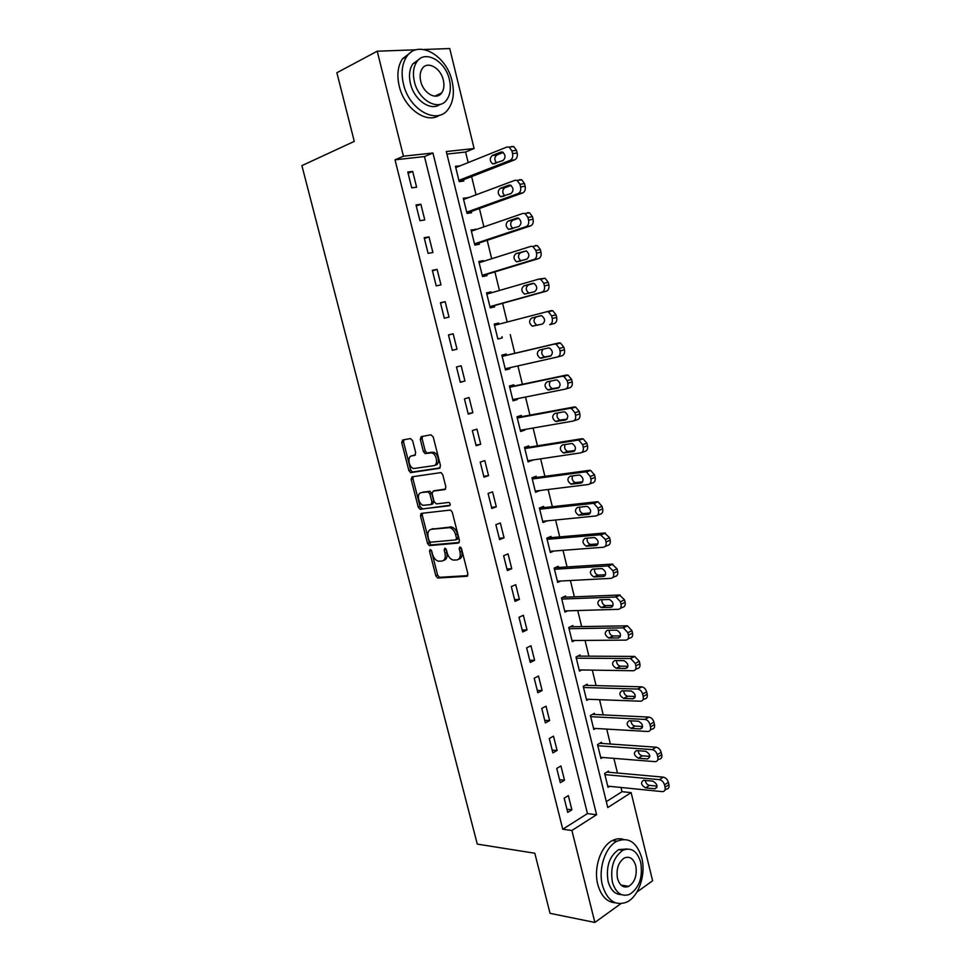 <?xml version="1.0" encoding="UTF-8"?>
<svg xmlns="http://www.w3.org/2000/svg" width="971" height="971" viewBox="0 0 971 971"><rect width="100%" height="100%" fill="white"/><g stroke="black" fill="none" stroke-linecap="round" stroke-linejoin="round"><path stroke-width="1.46" d="M430.189 549.452L429.51 551.176L435.833 575.839L437.678 578.036L466.845 576.301L467.888 573.825L461.468 548.494L459.89 546.916L459.174 548.676L459.999 551.965C460.861 556.614 459.756 559.284 456.722 559.976L453.141 560.061C450.35 559.175 448.371 556.82 447.218 552.997L446.393 549.756L444.852 548.202L444.16 549.938L444.985 553.179C445.835 557.779 444.779 560.413 441.817 561.092L438.346 561.177C435.603 560.316 433.661 557.985 432.52 554.198L431.694 550.994L430.189 549.452M431.233 550.047L437.618 575.123L439.462 577.308L467.791 575.621M460.897 547.413L461.808 551.249L459.999 551.965M445.883 548.736L446.781 552.487L444.985 553.179M438.601 94.369L438.37 95.583M624.365 885.613L623.455 886.657M412.626 440.676L410.466 438.564L402.649 439.997L401.727 442.642L408.864 470.547L410.551 472.634L439.475 468.301L440.482 465.631L433.224 436.95L430.99 434.814L421.232 436.598L420.261 439.293L423.344 451.442L425.031 453.554L431.779 452.874C436.829 453.979 438.467 465.303 433.661 465.692L413.658 468.532C408.767 467.512 407.007 456.37 411.68 455.909L414.763 455.399L415.709 452.741L412.626 440.676M620.857 903.673L594.871 922.45L550.047 913.335L534.815 853.242L477.271 844.102L301.896 165.628L354.281 141.39L336.876 72.74L377.221 51.208L416.207 49.776M594.871 922.45L571.895 830.484L596.582 814.718L432.932 152.993L403.451 156.197L377.221 51.208M562.767 829.234L587.455 813.601L424.461 156.574L395.015 159.814L562.767 829.234L571.895 830.484M395.015 159.814L403.451 156.197M421.426 513.368L420.479 515.892L427.531 543.432L429.328 545.605L458.421 543.068L459.453 540.531L452.28 512.227L450.483 510.042L421.426 513.368M418.234 507.105L411.134 479.383L412.068 476.797L441.052 472.574L442.776 474.71L445.871 486.92L444.864 489.554L433.115 491.144L432.131 493.741L434.158 501.716L436.367 503.9L448.93 502.408C450.435 503.621 450.617 504.738 449.464 505.745L419.97 509.229L418.234 507.105L420.042 506.474L412.954 478.776L411.134 479.383M571.883 809.814L568.338 795.625L564.175 798.162L567.732 812.387L571.883 809.814L566.943 809.207M564.503 780.223L560.947 765.961L556.747 768.413L560.316 782.711L564.503 780.223L559.575 779.737M557.087 750.474L553.506 736.152L549.283 738.506L552.863 752.889L557.087 750.474L552.171 750.098M549.622 720.579L546.03 706.172L541.769 708.442L545.374 722.897L549.622 720.579L544.731 720.312M542.134 690.527L538.517 676.034L534.22 678.219L537.849 692.748L542.134 690.527L537.254 690.369M534.596 660.304L530.967 645.751L526.634 647.839L530.275 662.44L534.596 660.304L529.729 660.268M527.022 629.936L523.369 615.298L519 617.289L522.665 631.975L527.022 629.936L522.18 630.009M519.412 599.398L515.735 584.688L511.329 586.581L515.018 601.352L519.412 599.398L514.581 599.593M511.753 568.703L508.064 553.907L503.621 555.715L507.323 570.56L511.753 568.703L506.935 569.006M504.058 537.837L500.344 522.968L495.865 524.68L499.592 539.597L504.058 537.837L499.264 538.274M496.315 506.813L492.588 491.86L488.073 493.474L491.824 508.476L496.315 506.813L491.544 507.36M488.547 475.62L484.796 460.594L480.232 462.111L484.007 477.186L488.547 475.62L483.776 476.3M480.718 444.257L476.955 429.146L472.355 430.566L476.142 445.725L480.718 444.257L475.984 445.058M472.865 412.736L469.066 397.54L464.441 398.863L468.253 414.107L472.865 412.736L468.131 413.658M464.951 381.033L461.152 365.764L456.479 366.977L460.303 382.307L464.951 381.033L460.254 382.089M457.013 349.172L453.178 333.806L448.468 334.922L452.316 350.337L457.013 349.172M449.015 317.129L445.167 301.678L440.421 302.697L444.293 318.185L449.015 317.129M440.98 284.904L437.108 269.38L432.326 270.29L436.21 285.862L440.98 284.904M432.908 252.521L429.012 236.9L424.181 237.701L428.102 253.37L432.908 252.521M424.788 219.944L420.868 204.25L416.001 204.942L419.933 220.696L424.788 219.944M416.62 187.197L412.687 171.418L407.771 172.001L411.728 187.84L416.62 187.197M606.317 801.645L622.023 791.693L620.991 787.469M617.459 773.013L613.878 758.363M610.371 744.029L606.717 729.1M603.246 714.887L599.532 699.69M596.085 685.599L592.298 670.124M588.887 656.165L585.028 640.411M581.653 626.574L577.733 610.541M574.371 596.837L570.39 580.524M567.064 566.943L562.998 550.339M559.721 536.89L555.582 519.995M552.329 506.692L548.13 489.505M544.901 476.324L540.629 458.846M537.436 445.81L533.091 428.029M529.935 415.127L525.517 397.042M522.398 384.285L517.895 365.897M514.812 353.286L510.248 334.594M507.165 322.008L502.602 303.328M499.446 290.463L494.907 271.904M491.69 258.759L487.187 240.298M483.898 226.874L479.419 208.534M476.057 194.819L471.603 176.601M468.18 162.594L465.595 152.022L446.927 154.086M608.817 772.236L608.526 771.083L604.617 773.474L608.016 787.287L609.57 786.328M601.741 743.422L601.462 742.269L597.529 744.575L600.94 758.46L602.615 757.465M594.64 714.474L594.361 713.309L590.392 715.53L593.815 729.488L595.636 728.456M587.504 685.38L587.224 684.203L583.219 686.339L586.666 700.37L588.644 699.29M580.33 656.129L580.039 654.952L576.009 657.003L579.469 671.107L581.653 669.966M573.121 626.732L572.829 625.555L568.763 627.509L572.247 641.685L574.674 640.484M565.875 597.177L565.583 596L561.481 597.869L564.976 612.118L567.695 610.844M558.592 567.477L558.301 566.287L554.162 568.071L557.682 582.394L560.765 581.022M551.261 537.631L550.97 536.429L546.807 538.128L550.339 552.523L553.895 551.03M539.706 509.229L592.832 503.415L593.9 503.488L597.869 508.039L598.476 510.552C598.973 513.635 598.1 515.443 595.854 515.977L542.668 521.293L547.146 520.844L542.959 522.495L539.403 508.027L543.614 506.413L543.906 507.627M536.502 477.465L536.21 476.251L531.974 477.768L535.543 492.309L539.718 490.549M529.074 447.146L528.77 445.92L524.498 447.352L528.09 461.965L532.242 460.096M521.597 416.668L521.293 415.442L516.985 416.777L520.602 431.476L524.886 430.092L524.741 429.473M514.072 386.033L513.78 384.795L509.435 386.033L513.064 400.817L517.385 399.53L517.191 398.705M506.522 355.228L506.219 354.002L501.837 355.143L505.49 369.987L509.848 368.798L509.593 367.766M498.9 324.18L498.621 323.04L494.215 324.083L497.88 339.013L502.274 337.92L501.971 336.682M491.217 292.841L490.986 291.907L486.544 292.854L490.234 307.868L494.664 306.872L494.36 305.622M483.497 261.345L483.315 260.616L478.824 261.466L482.538 276.553L487.005 275.655L486.702 274.405M475.729 229.69L471.081 229.909L474.807 245.08L479.31 244.279L478.994 243.029M467.913 197.853L463.276 198.193L467.027 213.438L471.566 212.734L471.263 211.472M460.072 165.847L455.448 166.296L459.21 181.626L463.786 181.031L463.483 179.756M622.023 791.693L631.138 792.627L652.609 880.746L636.891 892.094M423.89 49.497L449.743 48.55L474.115 148.527L446.296 151.537L607.773 807.556L631.138 792.627M465.595 152.022L474.115 148.527M587.455 813.601L596.582 814.718M424.461 156.574L432.932 152.993M539.767 490.756L535.3 491.302M532.351 460.497L527.896 461.164M524.886 430.092L520.444 430.857M517.385 399.53L512.967 400.404M509.848 368.798L505.442 369.793M498.621 323.04L494.239 324.193M490.986 291.907L486.617 293.181M483.315 260.616L478.958 262M475.596 229.168L471.263 230.661M467.84 197.538L463.519 199.152M460.048 165.75L455.739 167.485M422.349 513.258L420.746 513.756M453.178 333.806L448.505 335.044M445.167 301.678L440.506 303.049M437.108 269.38L432.471 270.873M429.012 236.9L424.388 238.526M420.868 204.25L416.268 206.01M412.687 171.418L408.099 173.311M443.589 560.388L443.613 560.388C446.575 559.709 447.631 557.063 446.781 552.487M458.555 559.26C461.565 558.543 462.657 555.873 461.808 551.249M422.47 513.246L422.288 515.237L429.328 542.753L431.124 544.913L459.307 542.461M429.061 540.677L430.566 542.206L455.775 539.888L456.491 538.116L455.617 534.645C454.489 530.882 452.547 528.54 449.804 527.629L431.282 529.292C428.357 530.057 427.325 532.727 428.187 537.291L429.061 540.677M456.152 539.755L457.584 539.196L458.3 537.424L456.491 538.116M431.597 529.171L451.612 526.95C454.367 527.86 456.297 530.19 457.426 533.965L458.3 537.424M413.209 476.627L412.954 478.776M445.628 489.068L434.571 490.646M450.107 505.236L420.382 509.265M421.171 492.746C416.401 493.062 418.295 504.35 423.271 505.296L430.966 504.568L431.937 501.995L429.91 494.033L428.175 491.896L422.021 492.455M431.379 504.422L432.787 503.925L433.77 501.352L431.937 501.995M423.004 492.127L430.007 491.277L431.743 493.402L433.77 501.352M420.042 506.474L422.191 508.622M412.821 455.557L415.394 455.023M435.494 465.085C440.312 464.696 438.674 453.396 433.636 452.28L430.384 452.777M422.482 436.367L422.106 438.734L425.201 450.872L426.876 452.972L432.229 452.195M403.924 439.766L403.572 442.084L410.697 469.952L412.384 472.04L440.191 467.864M604.909 774.627L659.406 779.652C661.846 780.162 663.545 781.886 664.48 784.823L665.062 787.226C665.523 790.03 664.65 791.499 662.453 791.644L607.737 786.134M606.924 772.066L663.29 777.152C665.742 777.662 667.429 779.373 668.364 782.298L668.946 784.689C669.395 787.481 668.534 788.962 666.324 789.107L664.989 789.981M645.314 780.441C645.764 783.136 647.135 784.774 649.417 785.369L657.076 786.109M652.925 781.157L643.603 780.283C640.399 782.505 641.03 785.029 645.521 787.869L654.879 788.792C658.12 786.534 657.464 783.985 652.925 781.157M597.808 745.728L652.196 749.612C654.624 750.085 656.299 751.797 657.233 754.722L657.816 757.137C658.289 760.026 657.379 761.531 655.085 761.652L600.648 757.307M599.726 743.288L656.117 747.197C658.544 747.67 660.219 749.369 661.154 752.282L661.737 754.698C662.198 757.574 661.287 759.079 659.006 759.201L657.719 760.002M638.165 750.717C638.53 753.508 639.889 755.207 642.256 755.802L649.866 756.385M645.703 751.275L636.49 750.595C633.201 752.841 633.808 755.377 638.335 758.217L647.56 758.934C650.91 756.688 650.291 754.127 645.715 751.275L645.703 751.275M590.671 716.695L645.047 719.414C647.414 719.912 649.053 721.599 649.951 724.463L650.546 726.891C651.007 729.816 650.097 731.357 647.803 731.503L593.536 728.335M592.468 714.365L649.004 717.096C651.371 717.593 653.01 719.256 653.908 722.121L654.49 724.536C654.952 727.449 654.041 728.99 651.747 729.148L650.364 729.974M630.968 720.846C631.235 723.674 632.57 725.422 634.973 726.077L642.596 726.502M638.445 721.222L629.257 720.749C625.979 723.031 626.574 725.58 631.029 728.408L640.302 728.93C643.639 726.672 643.057 724.111 638.566 721.235L638.445 721.222M583.498 687.517L637.862 689.058C640.168 689.58 641.758 691.243 642.632 694.034L643.215 696.474C643.688 699.423 642.79 701.001 640.496 701.208L586.375 699.205M585.149 685.308L641.855 686.837C644.161 687.347 645.751 688.997 646.613 691.777L647.196 694.216C647.669 697.154 646.759 698.732 644.477 698.938L642.948 699.812M623.758 690.806C623.904 693.67 625.19 695.467 627.642 696.207L635.289 696.462M631.15 691.024L621.986 690.757C618.733 693.039 619.292 695.6 623.661 698.428L633.019 698.768C636.333 696.498 635.774 693.913 631.368 691.036L631.15 691.024M576.301 658.18L630.64 658.544L635.277 663.448L635.859 665.9C636.345 668.873 635.435 670.488 633.153 670.743L579.189 669.929M577.757 656.117L634.658 656.408L639.294 661.287L639.877 663.739C640.35 666.701 639.452 668.303 637.17 668.57L635.471 669.492M616.512 660.608C616.536 663.509 617.787 665.353 620.275 666.167L627.934 666.276M623.807 660.668L614.679 660.596C611.451 662.902 611.973 665.475 616.257 668.303L625.688 668.449C628.977 666.155 628.455 663.569 624.135 660.693L623.807 660.668M602.445 885.334C607.263 900.542 615.274 906.174 626.489 902.229C638.651 896.961 646.201 874.592 641.77 857.903C636.94 842.306 628.686 836.735 616.998 841.202C605.394 846.761 597.99 868.742 602.445 885.334M623.503 839.405C619.838 838.264 616.124 838.641 612.373 840.558C600.77 846.093 593.354 867.989 597.796 884.52C601.11 896.148 606.984 902.253 615.42 902.836M621.355 894.619C615.007 894.497 610.589 890.091 608.101 881.389C605.819 866.8 609.327 856.204 618.661 849.601L627.132 848.982M612.398 882.129C615.869 893.15 621.671 897.204 629.791 894.303C639.367 887.737 643.008 877.068 640.702 862.297C637.219 851.069 631.308 847.052 622.945 850.232C613.623 856.859 610.104 867.491 612.398 882.129M635.762 865.756C633.529 858.546 629.718 855.949 624.365 857.963C618.333 862.236 616.051 869.094 617.52 878.537C619.765 885.661 623.516 888.271 628.771 886.377C634.913 882.129 637.255 875.259 635.762 865.756M622.193 886.001L622.921 885.37M403.463 84.064C409.276 110.342 437.52 125.32 448.347 109.019C453.384 101.834 454.622 92.548 452.061 81.163C446.66 55.323 417.906 39.022 406.691 56.646C402.006 63.819 400.926 72.959 403.463 84.064M410.939 52.288L402.467 58.818C397.782 65.979 396.702 75.095 399.227 86.152C404.312 108.655 426.827 124.373 439.535 115.209M439.997 104.37C430.893 111.641 414.168 100.183 410.466 83.652C408.645 75.629 409.434 69.026 412.845 63.855L419.46 59.037M414.399 81.722C418.562 100.668 438.953 111.641 446.794 99.746C450.374 94.563 451.248 87.876 449.415 79.671C445.471 60.955 424.8 49.29 416.765 61.877C413.355 67.048 412.566 73.675 414.399 81.722M443.31 80.035C440.749 67.946 427.458 60.505 422.3 68.528C420.091 71.866 419.569 76.139 420.746 81.346C423.405 93.532 436.574 100.681 441.647 92.937C443.941 89.599 444.5 85.302 443.31 80.035M436.586 96.08L436.914 95.158M569.055 628.698L623.37 627.861L627.873 632.704L628.468 635.168C628.941 638.153 628.055 639.804 625.773 640.12L571.955 640.508M570.28 626.781L627.436 625.822L631.927 630.628L632.509 633.092C632.995 636.078 632.097 637.729 629.827 638.044L627.946 639.003M609.242 630.24C609.133 633.177 610.334 635.083 612.871 635.969L620.518 635.92M616.439 630.143L607.324 630.276C604.132 632.594 604.617 635.18 608.817 638.02L618.321 637.971C621.586 635.653 621.1 633.056 616.864 630.167L616.439 630.143M561.772 599.058L616.075 597.019L620.433 601.777L621.027 604.265C621.513 607.276 620.627 608.963 618.357 609.327L564.685 610.929M562.707 597.311L619.474 595.017L624.523 599.811L625.118 602.287C625.591 605.285 624.705 606.972 622.435 607.348L620.372 608.356M601.947 599.714C601.692 602.675 602.857 604.642 605.419 605.625L613.065 605.419M609.023 599.459L599.932 599.799C596.764 602.141 597.238 604.739 601.34 607.579L610.917 607.324C614.158 604.994 613.696 602.384 609.557 599.495L609.023 599.459M554.453 569.273L607.907 565.947L612.956 570.705L613.551 573.193C614.036 576.228 613.162 577.951 610.893 578.376L557.39 581.204M555.011 567.707L612.033 564.102L617.071 568.824L617.665 571.312C618.163 574.334 617.277 576.058 615.007 576.483L612.737 577.539M594.628 569.03C594.228 572.016 595.332 574.043 597.942 575.111L605.552 574.759M601.571 568.605L592.504 569.152C589.361 571.518 589.798 574.128 593.815 576.968L603.476 576.519C606.681 574.164 606.256 571.543 602.202 568.654L601.571 568.605M547.098 539.33L600.381 534.766L605.431 539.451L606.038 541.964C606.523 545.01 605.649 546.782 603.392 547.256L550.047 551.322M547.159 537.983L604.545 533.006L609.594 537.679L610.189 540.179C610.686 543.226 609.8 544.986 607.543 545.459L605.042 546.552M587.273 538.165C586.715 541.175 587.771 543.262 590.417 544.428L597.978 543.942M594.07 537.594L585.04 538.347C581.932 540.738 582.333 543.359 586.266 546.2L596 545.544C599.168 543.177 598.767 540.544 594.81 537.643L594.07 537.594M539.427 508.112L597.031 501.752L598.1 501.825L602.069 506.352L602.663 508.865C603.161 511.935 602.287 513.744 600.042 514.278L597.299 515.383M579.905 507.129C579.177 510.163 580.16 512.324 582.867 513.598L590.356 512.967M586.545 506.413L577.539 507.384C574.456 509.787 574.832 512.421 578.667 515.273L588.475 514.412C591.618 512.02 591.242 509.362 587.382 506.474L586.545 506.413M532.266 478.982L585.234 471.894L586.423 471.967L590.271 476.445L590.878 478.982C591.375 482.077 590.514 483.922 588.28 484.517L535.252 491.095M532.047 478.06L589.47 470.328L590.671 470.413L594.495 474.868L595.102 477.392C595.611 480.487 594.738 482.332 592.492 482.915L589.506 484.056M572.526 475.911C571.603 478.97 572.514 481.191 575.269 482.599L582.673 481.834M578.971 475.062L569.989 476.251C566.93 478.679 567.282 481.325 571.045 484.177L580.913 483.109C584.02 480.681 583.68 478.023 579.893 475.122L578.971 475.062M524.801 448.566L577.587 440.191L578.91 440.276L582.624 444.694L583.231 447.23C583.741 450.362 582.879 452.243 580.658 452.887L527.787 460.752M524.619 447.849L581.872 438.734L583.183 438.819L586.885 443.213L587.504 445.75C588.001 448.857 587.139 450.738 584.906 451.394L581.653 452.535M565.122 444.524C563.981 447.582 564.819 449.889 567.634 451.43L574.917 450.544M571.349 443.553L562.403 444.949C559.381 447.413 559.697 450.059 563.374 452.923L573.303 451.636C576.386 449.185 576.07 446.514 572.38 443.613L571.349 443.553M517.288 418.003L569.916 408.33L571.349 408.415L574.941 412.76L575.548 415.321C576.07 418.465 575.208 420.382 572.987 421.098L520.298 430.25M517.155 417.481L574.225 406.97L575.657 407.055L579.238 411.376L579.857 413.937C580.367 417.069 579.505 418.987 577.284 419.69L573.74 420.844M557.73 412.942C556.334 416.001 557.075 418.392 559.964 420.103L567.088 419.108M563.69 411.862L554.769 413.488C551.783 415.964 552.074 418.635 555.667 421.487L565.656 419.982C568.703 417.518 568.423 414.835 564.819 411.922L563.69 411.862M509.739 387.271L562.185 376.287L563.738 376.384L567.21 380.644L567.829 383.217C568.351 386.397 567.501 388.364 565.28 389.128L512.761 399.579M509.654 386.956L566.542 375.024L568.084 375.122L571.555 379.37L572.174 381.943C572.684 385.099 571.834 387.065 569.613 387.83L565.79 388.97M550.351 381.166C548.639 384.188 549.283 386.676 552.256 388.606L559.162 387.514M555.995 380.001L547.098 381.846C544.148 384.358 544.415 387.041 547.923 389.893L557.973 388.169C560.983 385.681 560.728 382.975 557.208 380.074L555.995 380.001M502.153 356.381L554.429 344.074L556.08 344.159L559.442 348.371L560.061 350.956C560.583 354.148 559.745 356.151 557.536 356.976L505.187 368.762M502.116 356.272L558.811 342.921L560.461 343.006L563.823 347.193L564.442 349.778C564.964 352.959 564.115 354.961 561.906 355.787L557.779 356.915M543.08 349.172C540.908 352.085 541.393 354.682 544.513 356.952L551.079 355.799M548.251 347.97L539.39 350.033C536.465 352.57 536.708 355.277 540.131 358.129L550.241 356.187C553.227 353.662 552.997 350.944 549.55 348.043L548.251 347.97M546.612 311.679L548.384 311.776L551.625 315.903L552.256 318.512C552.778 321.717 551.941 323.768 549.744 324.654L554.15 323.561C556.359 322.688 557.196 320.636 556.674 317.432L556.043 314.835L552.802 310.72L551.043 310.635L494.518 325.321M541.102 315.684L536.065 316.995C533.164 319.556 533.382 322.263 536.72 325.115L537.667 325.236M540.471 315.757L531.647 318.063C528.746 320.624 528.964 323.331 532.314 326.195L542.473 324.023C545.423 321.474 545.216 318.743 541.854 315.83L540.471 315.757M489.979 306.836L546.357 291.166C548.554 290.232 549.38 288.144 548.858 284.916L548.227 282.306L545.095 278.252L539.172 279.029M486.847 294.116L538.771 279.102L540.629 279.199L543.772 283.265L544.403 285.887C544.937 289.115 544.1 291.215 541.915 292.162L489.918 306.618M533.832 283.362L528.309 284.952C525.445 287.537 525.639 290.256 528.892 293.108L529.231 293.206M532.654 283.374L523.842 285.899C520.99 288.496 521.184 291.227 524.449 294.092L534.657 291.688C537.57 289.103 537.388 286.36 534.111 283.447L532.945 283.314M482.332 275.74L538.517 258.602C540.713 257.594 541.539 255.47 540.993 252.217L540.361 249.596L537.339 245.602L535.373 245.517M479.14 262.728L530.87 246.355L532.836 246.44L535.871 250.445L536.502 253.079C537.048 256.344 536.223 258.468 534.038 259.475L482.223 275.303M526.318 250.882L516.014 253.577C513.186 256.198 513.356 258.941 516.548 261.806L526.804 259.172C529.681 256.55 529.523 253.795 526.318 250.882L520.505 252.727C517.677 255.349 517.846 258.08 521.026 260.932L521.051 260.932M474.649 244.474L530.639 225.855C532.824 224.787 533.637 222.614 533.103 219.337L532.46 216.703L529.535 212.783L527.484 212.698M471.384 231.183L522.932 213.426L524.995 213.511L527.933 217.443L528.564 220.089C529.11 223.379 528.297 225.551 526.112 226.619L474.491 243.818M518.732 218.257L512.664 220.32C509.921 222.808 510.006 225.527 512.919 228.476M516.875 218.074L508.136 221.072C505.333 223.731 505.49 226.486 508.61 229.35L518.902 226.474C521.755 223.828 521.609 221.048 518.478 218.135L517.604 217.953M466.93 213.037L522.714 192.913C524.886 191.785 525.699 189.576 525.153 186.274L524.522 183.628L521.682 179.769L519.534 179.696M463.592 199.468L514.958 180.315L517.106 180.388L519.946 184.259L520.577 186.918C521.136 190.231 520.322 192.452 518.15 193.581L466.711 212.176M511.025 185.437L504.774 187.743C502.116 190.122 502.128 192.816 504.786 195.851M508.913 185.158L500.211 188.386C497.443 191.081 497.577 193.86 500.623 196.712L510.964 193.605C513.768 190.923 513.659 188.119 510.6 185.218L509.86 185.024M459.162 181.443L514.751 159.802C516.912 158.613 517.713 156.355 517.167 153.03L516.523 150.371L513.78 146.572L511.547 146.512M455.763 167.582L506.935 147.022L509.168 147.082L511.911 150.893L512.554 153.564C513.113 156.901 512.312 159.159 510.151 160.361L458.895 180.351M503.245 152.447L496.849 154.996C494.275 157.278 494.215 159.948 496.642 163.031M500.927 152.059L492.236 155.518C489.505 158.249 489.627 161.052 492.6 163.905L502.978 160.543C505.757 157.824 505.648 155.008 502.675 152.107L502.068 151.925M431.306 550.484L429.51 551.176M460.982 547.984L459.174 548.676M445.956 549.246L444.16 549.938M467.476 576.046L466.845 576.301M439.766 577.332L437.982 578.061M437.618 575.123L435.833 575.839M431.488 544.949L429.68 545.629M429.328 542.753L427.531 543.432M422.288 515.237L420.479 515.892M457.426 533.965L455.617 534.645M450.289 526.852L448.481 527.532M433.09 528.625L431.282 529.292M434.947 490.513L433.115 491.144M431.743 493.402L429.91 494.033M429.558 491.241L427.726 491.86M413.525 455.338L411.68 455.909M427.398 453.008L425.553 453.591M425.201 450.872L423.344 451.442M422.106 438.734L420.261 439.293M412.845 472.076L411.012 472.671M410.697 469.952L408.864 470.547M403.572 442.084L401.727 442.642M659.406 779.652L663.29 777.152M665.062 787.226L668.946 784.689M664.48 784.823L668.364 782.298M656.918 787.384L654.77 788.78M649.417 785.369L645.521 787.869M652.16 749.612L656.093 747.197L652.196 749.612M657.816 757.137L661.737 754.698M657.233 754.722L661.154 752.282M642.256 755.802L638.335 758.217M644.89 719.402L648.846 717.083M650.546 726.891L654.49 724.536M649.951 724.463L653.908 722.121M642.317 727.74L640.302 728.93M635.07 726.09L631.114 728.408M637.571 689.046L641.552 686.813M643.215 696.474L647.196 694.216M642.632 694.034L646.613 691.777M634.937 697.688L633.019 698.768M627.836 696.219L623.855 698.452M630.215 658.52L634.233 656.372M635.859 665.9L639.877 663.739M635.277 663.448L639.294 661.287M627.509 667.478L625.688 668.449M620.566 666.191L616.549 668.327M622.812 627.824L626.878 625.785M628.468 635.168L632.509 633.092M627.873 632.704L631.927 630.628M620.02 637.11L618.321 637.971M613.259 636.005L609.205 638.056M615.371 596.971L619.474 595.017M621.027 604.265L625.118 602.287M620.433 601.777L624.523 599.811M612.495 606.572L610.917 607.324M605.916 605.649L601.826 607.615M607.907 565.947L612.033 564.102M613.551 573.193L617.665 571.312M612.956 570.705L617.071 568.824M604.909 575.864L603.476 576.519M598.537 575.148L594.41 577.017M600.381 534.766L604.545 533.006M606.038 541.964L610.189 540.179M605.431 539.451L609.594 537.679M597.274 544.998L596 545.544M591.108 544.476L586.957 546.248M592.832 503.415L597.031 501.752M598.476 510.552L602.663 508.865M597.869 508.039L602.069 506.352M589.591 513.962L588.475 514.412M583.656 513.647L579.456 515.322M585.234 471.894L589.47 470.328M590.878 478.982L595.102 477.392M590.271 476.445L594.495 474.868M581.86 482.745L580.913 483.109M576.155 482.66L571.919 484.238M577.587 440.191L581.872 438.734M583.231 447.23L587.504 445.75M582.624 444.694L586.885 443.213M574.067 451.357L573.303 451.636M568.605 451.491L564.345 452.984M569.916 408.33L574.225 406.97M575.548 415.321L579.857 413.937M574.941 412.76L579.238 411.376M561.032 420.176L556.735 421.56M562.185 376.287L566.542 375.024M567.829 383.217L572.174 381.943M567.21 380.644L571.555 379.37M553.409 388.679L549.076 389.966M554.429 344.074L558.811 342.921M560.061 350.956L564.442 349.778M559.442 348.371L563.823 347.193M545.738 357.012L541.369 358.202M549.744 324.654L554.15 323.561M552.256 318.512L556.674 317.432M551.625 315.903L556.043 314.835M536.065 316.995L531.647 318.063M541.915 292.162L546.357 291.166M544.403 285.887L548.858 284.916M543.772 283.265L548.227 282.306M528.309 284.952L523.842 285.899M534.038 259.475L538.517 258.602M536.502 253.079L540.993 252.217M535.871 250.445L540.361 249.596M520.505 252.727L516.014 253.577M526.112 226.619L530.639 225.855M528.564 220.089L533.103 219.337M527.933 217.443L532.46 216.703M512.664 220.32L508.136 221.072M518.15 193.581L522.714 192.913M520.577 186.918L525.153 186.274M519.946 184.259L524.522 183.628M504.774 187.743L500.211 188.386M510.151 160.361L514.751 159.802M512.554 153.564L517.167 153.03M511.911 150.893L516.523 150.371M496.849 154.996L492.236 155.518M439.462 577.308L437.678 578.036M431.124 544.913L429.328 545.605M451.612 526.95L449.804 527.629M430.007 491.277L428.175 491.896M421.778 508.598L419.97 509.229M433.636 452.28L431.779 452.874M426.876 452.972L425.031 453.554M412.384 472.04L410.551 472.634M656.882 787.493L654.879 788.792M645.047 719.414L649.004 717.096M634.973 726.077L631.029 728.408M637.862 689.058L641.855 686.837M627.642 696.207L623.661 698.428M630.64 658.544L634.658 656.408M620.275 666.167L616.257 668.303M620.979 885.03L628.771 886.377M618.661 849.601L622.945 850.232M616.998 841.202L612.373 840.558M434.79 96.165L441.647 92.937M412.845 63.855L416.765 61.877M406.691 56.646L402.467 58.818M623.37 627.861L627.436 625.822M612.871 635.969L608.817 638.02M616.075 597.019L620.166 595.077M605.419 605.625L601.34 607.579M608.72 566.008L612.859 564.151M597.942 575.111L593.815 576.968M601.34 534.839L605.503 533.079M590.417 544.428L586.266 546.2M593.9 503.488L598.1 501.825M582.867 513.598L578.667 515.273M586.423 471.967L590.671 470.413M575.269 482.599L571.045 484.177M578.91 440.276L583.183 438.819M567.634 451.43L563.374 452.923M571.349 408.415L575.657 407.055M559.964 420.103L555.667 421.487M563.738 376.384L568.084 375.122M552.256 388.606L547.923 389.893M556.08 344.159L560.461 343.006M544.513 356.952L540.131 358.129M548.384 311.776L552.802 310.72M536.72 325.115L532.314 326.195M540.629 279.199L545.095 278.252M528.892 293.108L524.449 294.092M532.836 246.44L537.339 245.602M521.026 260.932L516.548 261.806M524.995 213.511L529.535 212.783M512.105 228.755L508.61 229.35M517.106 180.388L521.682 179.769M503.561 196.288L500.623 196.712M509.168 147.082L513.78 146.572M495.21 163.589L492.6 163.905"/></g></svg>
